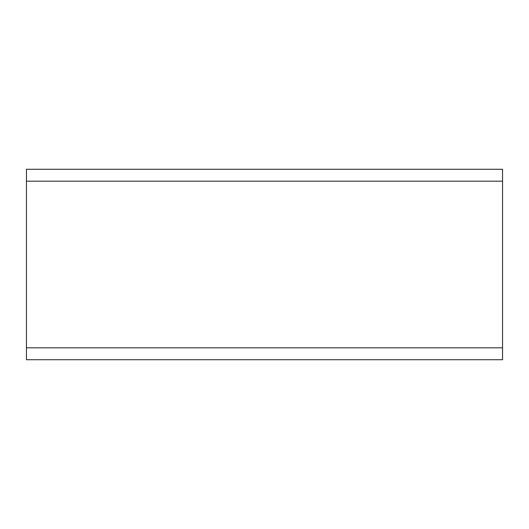 <?xml version="1.0" encoding="UTF-8"?>
<svg xmlns="http://www.w3.org/2000/svg" width="529" height="529" viewBox="0 0 529 529"><rect width="100%" height="100%" fill="white"/><g stroke="black" fill="none" stroke-linecap="round" stroke-linejoin="round"><path stroke-width="0.79" d="M502.55 347.817L502.55 169.28L26.45 169.28L26.45 359.72L502.55 359.72L502.55 347.817L26.45 347.817M502.55 181.183L26.45 181.183"/></g></svg>
